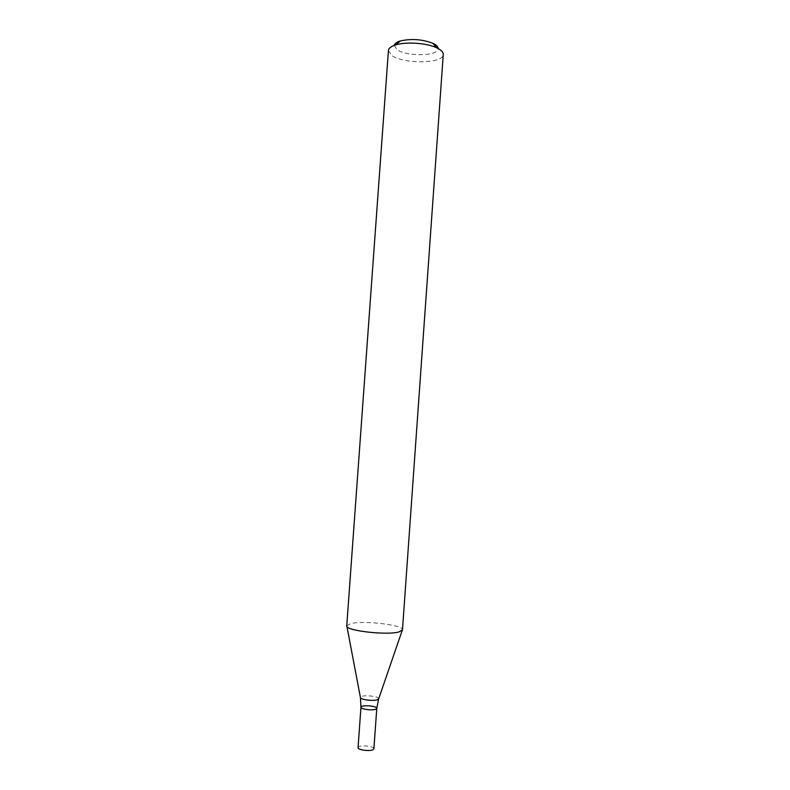 <?xml version="1.0" encoding="UTF-8"?>
<svg xmlns="http://www.w3.org/2000/svg" width="790" height="790" viewBox="0 0 790 790"><rect width="100%" height="100%" fill="white"/><g stroke="black" fill="none" stroke-linecap="round" stroke-linejoin="round"><path stroke-width="0.59" stroke-dasharray="3.95 2.96" d="M388.423 50.54L391.731 55.399C403.473 64.355 443.634 63.763 443.259 54.471M346.741 625.828L350.612 623.626C363.212 620.278 402.831 624.801 402.466 629.64L402.475 629.818M394.319 45.376L396.896 49.493C406.337 56.89 439.112 56.209 438.164 48.526M376.781 708.344C377.324 705.835 360.783 704.65 360.961 707.208M373.897 748.742C374.46 745.869 357.91 744.674 358.058 747.607M378.627 699.032L378.746 698.676C379.131 695.911 360.408 694.568 360.398 697.363L360.467 697.738M402.189 630.45L402.466 629.64M346.928 626.49L346.771 625.64"/><path stroke-width="1.19" d="M443.259 54.471C443.358 52.14 441.175 49.918 436.732 47.815C426.867 43.025 406.287 41.554 395.839 44.882C391.139 46.334 388.67 48.22 388.423 50.54L346.741 625.828C344.716 630.637 387.228 635.604 399.197 631.872L402.475 629.818L443.259 54.471M438.164 48.526C438.094 46.689 436.337 44.951 432.89 43.312C422.255 39.263 411.383 38.483 400.283 40.971C396.639 42.107 394.654 43.578 394.319 45.376M376.781 708.344L373.897 748.742L372.88 749.75C369.325 751.547 357.485 749.829 358.058 747.607L360.961 707.208C360.408 709.144 372.248 710.753 375.773 709.213L376.781 708.344C377.324 705.835 360.783 704.65 360.961 707.208C360.408 709.144 372.248 710.753 375.773 709.213L376.781 708.344L378.627 699.032M346.928 626.49L360.398 697.363C359.569 699.535 373.463 701.431 377.581 699.693L378.746 698.676L402.189 630.45M400.283 40.971L395.839 44.882M432.89 43.312L436.732 47.815M360.961 707.208L360.467 697.738"/></g></svg>
